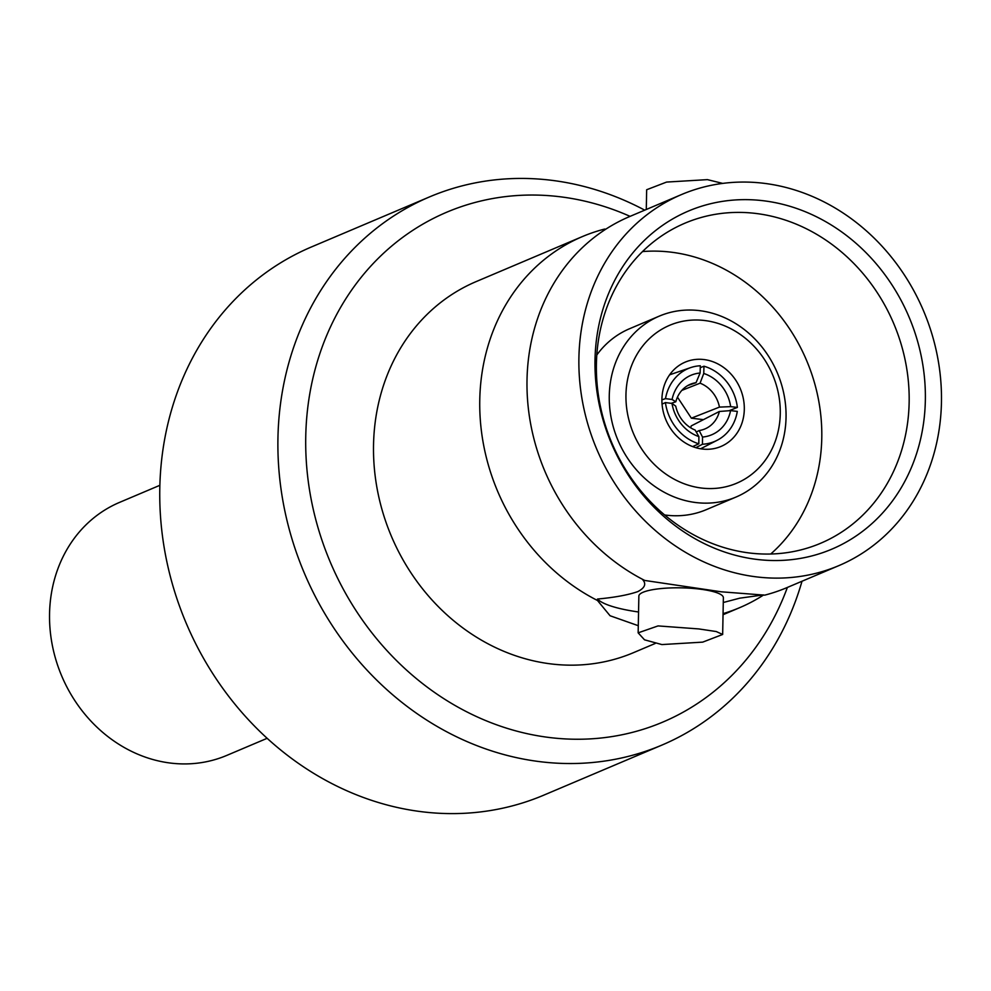 <?xml version="1.0" encoding="UTF-8"?>
<svg xmlns="http://www.w3.org/2000/svg" width="991" height="991" viewBox="0 0 991 991"><rect width="100%" height="100%" fill="white"/><g stroke="black" fill="none" stroke-linecap="round" stroke-linejoin="round"><path stroke-width="1.49" d="M681.535 194.546A201.52 177.439 67 0 0 578.905 357.9A201.52 177.439 67 0 0 838.82 565.638A201.52 177.439 67 0 0 941.45 402.284A201.52 177.439 67 0 0 681.535 194.546L629.644 216.546A201.52 177.439 67 0 0 566.406 265.142A201.52 177.439 67 0 0 527.014 379.887A201.52 177.439 67 0 0 644.732 580.453L642.8 579.834C646.466 583.996 644.807 587.923 637.808 591.602C628.108 594.972 614.68 597.449 597.499 599.035L597.486 600.484A201.52 177.439 67 0 1 479.768 399.918A201.52 177.439 67 0 1 582.398 236.576A201.52 177.439 67 0 1 604.609 229.07L605.712 229.231M644.732 580.453L721.237 591.8L764.718 595.145A201.52 177.439 67 0 0 786.928 587.626L838.82 565.638M763.231 594.934L739.707 598.18L724.421 602.206M159.873 485.305L119.527 502.4A137.402 120.976 67 0 0 49.55 613.776A137.402 120.976 67 0 0 226.766 755.415L267.112 738.32M625.953 394.839A85.771 75.514 -113 0 1 704.725 320.527A85.771 75.514 -113 0 1 780.264 413.73A85.771 75.514 -113 0 1 701.504 488.043A85.771 75.514 -113 0 1 625.953 394.839M609.267 395.768A98.258 86.514 -113 0 1 659.312 316.117A98.258 86.514 -113 0 1 786.049 417.422A98.258 86.514 -113 0 1 736.003 497.061A98.258 86.514 -113 0 1 609.267 395.768M701.256 448.873A45.797 40.321 67 0 0 701.739 448.192M744.303 409.333A45.797 40.321 -113 0 1 720.99 446.458A45.797 40.321 -113 0 1 661.914 399.237A45.797 40.321 -113 0 1 685.239 362.111A45.797 40.321 -113 0 1 744.303 409.333M659.312 316.117L629.582 328.727A98.258 86.514 67 0 0 596.817 354.964M630.09 216.36A276.885 243.786 67 0 0 305.748 436.647A276.885 243.786 67 0 0 506.859 728.261A276.885 243.786 67 0 0 787.374 587.44M644.72 210.154A297.709 262.12 67 0 0 429.537 196.899A297.709 262.12 67 0 0 277.938 438.208A297.709 262.12 67 0 0 661.901 745.096A297.709 262.12 67 0 0 802.004 581.246M429.537 196.899L311.409 246.97A297.709 262.12 67 0 0 159.799 488.278A297.709 262.12 67 0 0 543.762 795.166L661.901 745.096M756.74 559.407A183.62 161.669 -113 0 1 595.009 359.869A183.62 161.669 -113 0 1 763.627 200.777A183.62 161.669 -113 0 1 925.346 400.314A183.62 161.669 -113 0 1 756.74 559.407M749.518 552.99A173.834 153.06 -113 0 1 600.397 406.36A173.834 153.06 -113 0 1 681.201 224.833A173.834 153.06 -113 0 1 756.046 213.474A173.834 153.06 -113 0 1 906.047 364.638A173.834 153.06 -113 0 1 816.832 544.815A173.834 153.06 -113 0 1 749.518 552.99M655.237 643.456L633.447 652.685A201.52 177.439 -113 0 1 373.533 444.947A201.52 177.439 -113 0 1 476.163 281.593L582.398 236.576M661.901 644.571L702.706 642.131L722.662 634.463L716.245 631.54L698.791 628.926L658.061 625.916L638.154 632.84L644.509 639.814L661.901 644.571M638.154 632.84L638.861 596.087A42.266 9.068 1.1 0 1 699.559 589.088A42.266 9.068 1.1 0 1 723.368 597.709L722.662 634.463M646.281 209.497L646.665 189.739L666.596 182.071L707.425 179.631L722.699 183.397M770.713 554.019A171.034 150.595 67 0 0 812.199 375.366A171.034 150.595 67 0 0 671.142 252.172A171.034 150.595 67 0 0 642.527 251.578M723.058 613.627A201.52 177.439 67 0 0 739.682 607.656A201.52 177.439 67 0 0 763.615 594.972M638.291 625.705L610.06 615.745L597.486 600.484M638.551 611.992A85.35 18.309 1.1 0 1 597.499 599.035M664.627 514.961A98.258 86.514 67 0 0 706.273 509.671L736.003 497.061M703.437 419.651L691.371 418.177L677.46 397.143M690.677 427.802L691.222 425.919L719.367 411.476L730.565 410.608A38.513 34.09 -117.2 0 1 702.532 437.056L699.15 430.552A30.188 26.72 62.8 0 0 706.533 428.186A30.188 26.72 62.8 0 0 719.367 411.476M696.029 382.699A30.188 26.398 71.1 0 0 691.817 383.715A30.188 26.398 71.1 0 0 675.825 401.764L672.071 399.472A38.513 33.682 -108.9 0 1 700.104 373.025L696.029 382.699L687.878 385.487M672.071 399.472L665.494 398.63A45.797 40.061 -108.9 0 1 690.578 367.636A45.797 40.061 -108.9 0 1 700.327 365.766L700.104 373.025M661.901 399.856L665.494 398.63M671.229 403.337L675.825 401.764M675.738 406.137A30.188 26.076 65.8 0 0 695.125 430.057L698.89 436.61A38.513 33.273 -114.2 0 1 671.997 403.436L675.738 406.137M698.89 436.61L698.828 443.807A45.797 39.566 -114.2 0 1 665.419 402.581L671.997 403.436M692.647 446.594L698.828 443.807M662.062 404.093L665.419 402.581M730.565 410.608L737.304 411.389A45.797 40.544 -117.2 0 1 717.112 440.301A45.797 40.544 -117.2 0 1 702.47 444.253L702.532 437.056M695.818 447.672L702.47 444.253M696.252 432.039L699.15 430.552M729.017 410.732L737.378 407.425L730.652 406.644L719.454 407.103A30.188 27.054 68.5 0 0 700.067 383.183L703.759 373.471L703.969 366.212A45.797 41.04 -111.5 0 1 737.378 407.425M691.371 418.177L719.454 407.103M681.858 390.38L700.067 383.183M700.265 367.673L703.969 366.212M703.759 373.471A38.513 34.512 -111.5 0 1 730.652 406.644M723.046 614.717L739.682 607.656M669.619 374.821L690.578 367.636M700.612 448.774L717.112 440.301"/></g></svg>
